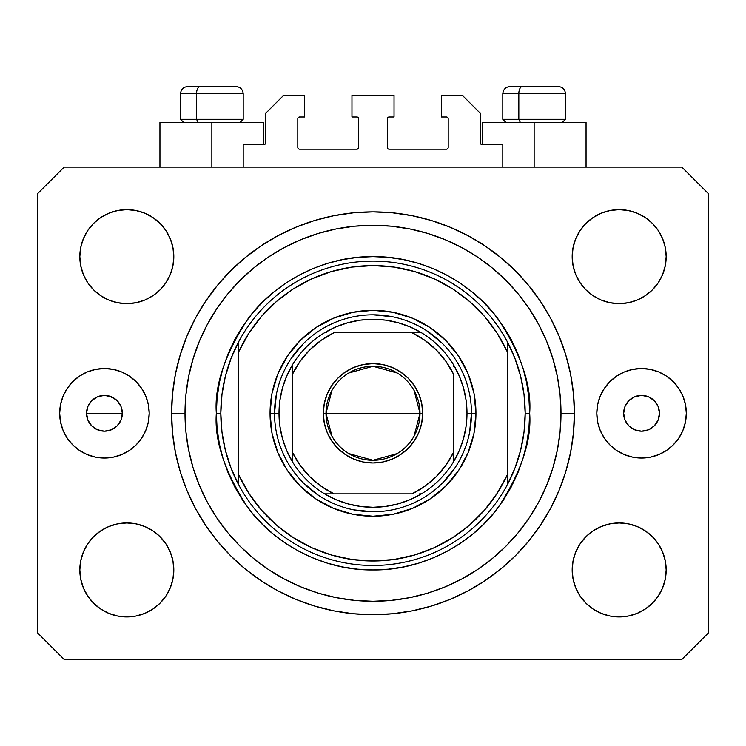 <?xml version="1.0" encoding="UTF-8"?>
<svg xmlns="http://www.w3.org/2000/svg" width="746" height="746" viewBox="0 0 746 746"><rect width="100%" height="100%" fill="white"/><g stroke="black" fill="none" stroke-linecap="round" stroke-linejoin="round"><path stroke-width="1.12" d="M243.196 167.104L243.196 144.724L263.786 144.724L243.196 144.724L243.196 167.104M265.576 142.934L265.576 113.392L265.576 142.934A1.79 1.79 0 0 1 263.786 144.724L264.466 144.584L263.786 144.724L263.786 122.344L211.864 122.344L211.864 167.104L211.864 122.344L159.942 122.344L159.942 167.104M265.576 113.392L283.48 95.488L304.517 95.488L304.517 116.973L299.594 116.973L304.517 116.973L304.517 95.488L283.48 95.488L265.576 113.392M297.803 118.763L297.803 147.41L297.803 118.763A1.79 1.79 0 0 1 299.594 116.973L298.913 117.113L299.594 116.973M299.594 149.2L356.886 149.2L299.594 149.2A1.79 1.79 0 0 1 297.803 147.41L297.943 148.09L297.803 147.41M358.155 148.678L357.567 149.06L358.677 147.41L358.677 118.763L358.677 147.41A1.79 1.79 0 0 1 356.886 149.2L357.567 149.06L356.886 149.2M356.886 116.973L351.963 116.973L356.886 116.973A1.79 1.79 0 0 1 358.677 118.763L358.537 118.082L358.677 118.763M351.963 116.973L351.963 95.488L351.963 116.973M394.037 95.488L351.963 95.488L394.037 95.488L394.037 116.973L389.114 116.973L394.037 116.973L394.037 95.488M387.845 117.495L388.433 117.113L387.323 118.763L387.323 147.41L387.323 118.763A1.79 1.79 0 0 1 389.114 116.973L388.433 117.113L389.114 116.973M389.114 149.2L446.406 149.2L389.114 149.2A1.79 1.79 0 0 1 387.323 147.41L387.463 148.09L387.323 147.41M448.197 147.41L448.197 118.763L448.197 147.41A1.79 1.79 0 0 1 446.406 149.2L447.087 149.06L446.406 149.2M446.406 116.973L441.483 116.973L446.406 116.973A1.79 1.79 0 0 1 448.197 118.763L448.057 118.082L448.197 118.763M441.483 116.973L441.483 95.488L462.52 95.488L480.424 113.392L480.424 142.934L480.424 113.392L462.52 95.488L441.483 95.488L441.483 116.973M482.214 122.344L534.136 122.344L534.136 167.104L534.136 122.344L586.058 122.344L482.214 122.344L482.214 144.724L502.804 144.724L482.214 144.724A1.79 1.79 0 0 1 480.424 142.934L480.564 143.614L480.424 142.934M502.804 144.724L502.804 167.104L502.804 144.724M447.087 117.113L448.057 118.082L447.087 117.113M448.057 148.09L447.087 149.06L448.057 148.09M387.845 148.678L387.463 148.09M358.155 117.495L358.537 118.082M298.913 149.06L297.943 148.09L298.913 149.06M297.943 118.082L298.913 117.113L297.943 118.082M482.214 144.724L480.564 143.614M265.436 143.614L264.466 144.584M171.701 420.166L171.878 424.176M172.345 430.843L172.223 429.332M172.13 428.185L171.981 426.013M171.701 420.362L171.766 421.9M86.536 413.284L122.344 413.284L120.983 420.138L117.103 425.947L111.294 429.827L104.44 431.188L97.586 429.827L94.49 428.167L91.777 425.947L87.897 420.138L86.536 413.284L87.897 420.138L91.777 425.947L94.49 428.167L100.943 430.843L104.44 431.188L111.294 429.827L104.44 431.188L97.586 429.827L91.777 425.947L89.557 423.234L87.897 420.138L86.536 413.284L87.897 406.43L91.777 400.621L97.586 396.741L100.943 395.725L104.44 395.38L111.294 396.741L117.103 400.621L119.323 403.334L120.983 406.43L122.344 413.284A17.904 17.904 0 0 1 104.44 431.188A17.904 17.904 0 0 1 86.536 413.284A17.904 17.904 0 0 1 104.44 395.38A17.904 17.904 0 0 1 122.344 413.284L120.983 420.138L122.344 413.284L120.983 406.43L117.103 400.621L111.294 396.741L104.44 395.38L97.586 396.741L104.44 395.38L107.937 395.725L114.39 398.401L117.103 400.621L120.983 406.43L122.344 413.284L86.536 413.284L87.897 406.43L86.536 413.284M117.103 425.947L120.983 420.138L117.103 425.947L114.39 428.167L117.103 425.947M659.464 413.284A17.904 17.904 0 0 1 641.56 431.188A17.904 17.904 0 0 1 623.656 413.284L625.017 406.43L628.897 400.621L634.706 396.741L641.56 395.38L648.414 396.741L654.223 400.621L658.103 406.43L659.464 413.284L658.103 420.138L654.223 425.947L648.414 429.827L641.56 431.188L634.706 429.827L628.897 425.947L625.017 420.138L623.656 413.284A17.904 17.904 0 0 1 641.56 395.38A17.904 17.904 0 0 1 659.464 413.284M686.32 413.284A44.76 44.76 0 0 1 641.56 458.044A44.76 44.76 0 0 1 596.8 413.284L597.658 404.556L600.204 396.154L604.344 388.414L609.911 381.635L616.69 376.068L624.43 371.928L632.832 369.382L641.56 368.524L650.288 369.382L658.69 371.928L666.43 376.068L673.209 381.635L678.776 388.414L682.916 396.154L685.462 404.556L686.32 413.284L685.462 422.012L682.916 430.414L678.776 438.154L673.209 444.933L666.43 450.5L658.69 454.64L650.288 457.186L641.56 458.044L632.832 457.186L624.43 454.64L616.69 450.5L609.911 444.933L604.344 438.154L600.204 430.414L597.658 422.012L596.8 413.284A44.76 44.76 0 0 1 641.56 368.524A44.76 44.76 0 0 1 686.32 413.284M149.2 413.284A44.76 44.76 0 0 1 104.44 458.044A44.76 44.76 0 0 1 59.68 413.284L60.538 404.556L63.084 396.154L67.224 388.414L72.791 381.635L79.57 376.068L87.31 371.928L95.712 369.382L104.44 368.524L113.168 369.382L121.57 371.928L129.31 376.068L136.089 381.635L141.656 388.414L145.796 396.154L148.342 404.556L149.2 413.284L148.342 422.012L145.796 430.414L141.656 438.154L136.089 444.933L129.31 450.5L121.57 454.64L113.168 457.186L104.44 458.044L95.712 457.186L87.31 454.64L79.57 450.5L72.791 444.933L67.224 438.154L63.084 430.414L60.538 422.012L59.68 413.284A44.76 44.76 0 0 1 104.44 368.524A44.76 44.76 0 0 1 149.2 413.284M574.42 413.284A201.42 201.42 0 0 1 373 614.704A201.42 201.42 0 0 1 171.58 413.284L172.55 393.543L175.45 373.988L180.252 354.816L186.91 336.204L195.368 318.337L205.523 301.384L217.3 285.504L230.57 270.854L245.22 257.584L261.1 245.807L278.053 235.652L295.92 227.194L314.532 220.536L333.704 215.734L353.259 212.834L373 211.864L392.741 212.834L412.296 215.734L431.468 220.536L450.08 227.194L467.947 235.652L484.9 245.807L500.78 257.584L515.43 270.854L528.7 285.504L540.477 301.384L550.632 318.337L559.09 336.204L565.748 354.816L570.55 373.988L573.45 393.543L574.42 413.284L573.45 433.025L570.55 452.58L565.748 471.752L559.09 490.364L550.632 508.231L540.477 525.184L528.7 541.064L515.43 555.714L500.78 568.984L484.9 580.761L467.947 590.916L450.08 599.374L431.468 606.032L412.296 610.834L392.741 613.734L373 614.704L353.259 613.734L333.704 610.834L314.532 606.032L295.92 599.374L278.053 590.916L261.1 580.761L245.22 568.984L230.57 555.714L217.3 541.064L205.523 525.184L195.368 508.231L186.91 490.364L180.252 471.752L175.45 452.58L172.55 433.025L171.58 413.284A201.42 201.42 0 0 1 373 211.864A201.42 201.42 0 0 1 574.42 413.284L560.992 413.284L574.42 413.284M173.818 569.944A46.998 46.998 0 0 1 126.82 616.942A46.998 46.998 0 0 1 79.822 569.944L80.727 560.778L83.403 551.956L87.739 543.834L93.586 536.71L100.71 530.863L108.832 526.527L117.654 523.851L126.82 522.946L135.986 523.851L144.808 526.527L152.93 530.863L160.054 536.71L165.901 543.834L170.237 551.956L172.913 560.778L173.818 569.944L172.913 579.11L170.237 587.932L165.901 596.054L160.054 603.178L152.93 609.025L144.808 613.361L135.986 616.037L126.82 616.942L117.654 616.037L108.832 613.361L100.71 609.025L93.586 603.178L87.739 596.054L83.403 587.932L80.727 579.11L79.822 569.944A46.998 46.998 0 0 1 126.82 522.946A46.998 46.998 0 0 1 173.818 569.944M666.178 569.944A46.998 46.998 0 0 1 619.18 616.942A46.998 46.998 0 0 1 572.182 569.944L573.087 560.778L575.763 551.956L580.099 543.834L585.946 536.71L593.07 530.863L601.192 526.527L610.014 523.851L619.18 522.946L628.346 523.851L637.168 526.527L645.29 530.863L652.414 536.71L658.261 543.834L662.597 551.956L665.273 560.778L666.178 569.944L665.273 579.11L662.597 587.932L658.261 596.054L652.414 603.178L645.29 609.025L637.168 613.361L628.346 616.037L619.18 616.942L610.014 616.037L601.192 613.361L593.07 609.025L585.946 603.178L580.099 596.054L575.763 587.932L573.087 579.11L572.182 569.944A46.998 46.998 0 0 1 619.18 522.946A46.998 46.998 0 0 1 666.178 569.944M666.178 256.624A46.998 46.998 0 0 1 619.18 303.622A46.998 46.998 0 0 1 572.182 256.624L573.087 247.458L575.763 238.636L580.099 230.514L585.946 223.39L593.07 217.543L601.192 213.207L610.014 210.531L619.18 209.626L628.346 210.531L637.168 213.207L645.29 217.543L652.414 223.39L658.261 230.514L662.597 238.636L665.273 247.458L666.178 256.624L665.273 265.79L662.597 274.612L658.261 282.734L652.414 289.858L645.29 295.705L637.168 300.041L628.346 302.717L619.18 303.622L610.014 302.717L601.192 300.041L593.07 295.705L585.946 289.858L580.099 282.734L575.763 274.612L573.087 265.79L572.182 256.624A46.998 46.998 0 0 1 619.18 209.626A46.998 46.998 0 0 1 666.178 256.624M173.818 256.624A46.998 46.998 0 0 1 126.82 303.622A46.998 46.998 0 0 1 79.822 256.624L80.727 247.458L83.403 238.636L87.739 230.514L93.586 223.39L100.71 217.543L108.832 213.207L117.654 210.531L126.82 209.626L135.986 210.531L144.808 213.207L152.93 217.543L160.054 223.39L165.901 230.514L170.237 238.636L172.913 247.458L173.818 256.624L172.913 265.79L170.237 274.612L165.901 282.734L160.054 289.858L152.93 295.705L144.808 300.041L135.986 302.717L126.82 303.622L117.654 302.717L108.832 300.041L100.71 295.705L93.586 289.858L87.739 282.734L83.403 274.612L80.727 265.79L79.822 256.624A46.998 46.998 0 0 1 126.82 209.626A46.998 46.998 0 0 1 173.818 256.624M681.844 659.464L64.156 659.464L681.844 659.464L708.7 632.608L708.7 193.96L708.7 632.608L681.844 659.464M64.156 167.104L681.844 167.104L64.156 167.104L37.3 193.96L37.3 632.608L37.3 193.96L64.156 167.104M37.3 632.608L64.156 659.464L37.3 632.608M708.7 193.96L681.844 167.104L708.7 193.96M80.727 560.778L83.403 551.956L87.739 543.834M93.586 536.71L100.71 530.863M135.986 523.851L144.808 526.527L152.93 530.863M170.237 551.956L172.913 560.778M172.913 579.11L170.237 587.932M160.054 603.178L152.93 609.025L144.808 613.361M117.654 616.037L108.832 613.361M573.087 560.778L575.763 551.956M593.07 530.863L601.192 526.527L610.014 523.851M628.346 523.851L637.168 526.527M665.273 579.11L662.597 587.932L658.261 596.054M652.414 603.178L645.29 609.025M601.192 613.361L593.07 609.025L585.946 603.178M575.763 587.932L573.087 579.11M573.087 247.458L575.763 238.636M585.946 223.39L593.07 217.543L601.192 213.207M628.346 210.531L637.168 213.207M665.273 265.79L662.597 274.612L658.261 282.734M652.414 289.858L645.29 295.705M610.014 302.717L601.192 300.041L593.07 295.705M575.763 274.612L573.087 265.79M80.727 247.458L83.403 238.636L87.739 230.514M93.586 223.39L100.71 217.543M144.808 213.207L152.93 217.543L160.054 223.39M170.237 238.636L172.913 247.458M172.913 265.79L170.237 274.612M152.93 295.705L144.808 300.041L135.986 302.717M117.654 302.717L108.832 300.041M172.382 395.38L171.58 413.284L185.008 413.284A187.992 187.992 0 0 1 373 225.292A187.992 187.992 0 0 1 560.992 413.284L560.087 431.71L557.383 449.959L552.898 467.854L546.678 485.226L538.798 501.899L529.306 517.724L518.321 532.541L505.928 546.212L492.257 558.605L477.44 569.59L461.615 579.082L444.942 586.962L427.57 593.182L409.675 597.667L391.426 600.371L373 601.276L354.574 600.371L336.325 597.667L318.43 593.182L301.058 586.962L284.385 579.082L268.56 569.59L253.743 558.605L240.072 546.212L227.679 532.541L216.694 517.724L207.201 501.899L199.322 485.226L193.102 467.854L188.617 449.959L185.913 431.71L185.008 413.284L185.913 394.858L188.617 376.609L193.102 358.714L199.322 341.342L207.201 324.669L216.694 308.844L227.679 294.027L240.072 280.356L253.743 267.963L268.56 256.978L284.385 247.485L301.058 239.606L318.43 233.386L336.325 228.901L354.574 226.197L373 225.292L391.426 226.197L409.675 228.901L427.57 233.386L444.942 239.606L461.615 247.485L477.44 256.978L492.257 267.963L505.928 280.356L518.321 294.027L529.306 308.844L538.798 324.669L546.678 341.342L552.898 358.714L557.383 376.609L560.087 394.858L560.992 413.284A187.992 187.992 0 0 1 373 601.276A187.992 187.992 0 0 1 185.008 413.284L171.58 413.284M172.13 398.401L172.279 396.536M565.748 354.816L564.573 351.077M450.08 227.194L431.468 220.536L450.08 227.194M314.532 220.536L295.92 227.194L314.532 220.536M186.91 336.204L185.679 339.262M180.252 471.752L181.427 475.491M295.92 599.374L314.532 606.032L295.92 599.374M431.468 606.032L450.08 599.374L431.468 606.032M559.09 490.364L560.321 487.306M72.791 381.635L72.25 382.185M136.089 444.933L136.63 444.383M114.39 428.167L111.294 429.827M673.209 444.933L673.75 444.383M609.911 381.635L609.37 382.185M91.777 400.621L87.897 406.43L91.777 400.621L94.49 398.401L91.777 400.621M263.786 122.344L159.942 122.344M171.981 400.621L171.934 401.311M172.223 397.226L172.261 396.741M94.49 398.401L97.586 396.741M558.185 86.536L522.321 86.536A7.162 3.497 90 0 0 518.824 93.698L518.824 119.304L520.307 122.344L518.824 119.304L565.468 119.304L518.824 119.304L518.824 93.698L565.309 93.698M562.428 122.344L565.468 119.304L565.468 93.698C565.03 89.361 562.643 86.974 558.306 86.536C562.643 86.974 565.03 89.361 565.468 93.698L502.804 93.698C503.242 89.361 505.629 86.974 509.966 86.536C505.629 86.974 503.242 89.361 502.804 93.698L502.804 119.304L518.824 119.304L502.804 119.304L505.844 122.344M557.122 86.536L510.04 86.536M502.963 93.698L518.824 93.698A7.162 3.497 -90 0 1 522.321 86.536L510.087 86.536M235.913 86.536L200.049 86.536A7.162 3.497 90 0 0 196.552 93.698L196.552 119.304L198.035 122.344L196.552 119.304L243.196 119.304L196.552 119.304L196.552 93.698L243.037 93.698M240.156 122.344L243.196 119.304L243.196 93.698C242.758 89.361 240.371 86.974 236.034 86.536C240.371 86.974 242.758 89.361 243.196 93.698L180.532 93.698C180.97 89.361 183.357 86.974 187.694 86.536C183.357 86.974 180.97 89.361 180.532 93.698L180.532 119.304L196.552 119.304L180.532 119.304L183.572 122.344M234.85 86.536L187.768 86.536M180.691 93.698L196.552 93.698A7.162 3.497 -90 0 1 200.049 86.536L187.815 86.536M270.052 413.284L274.528 413.284L270.052 413.284L272.029 393.198L277.885 373.886L287.406 356.094L300.209 340.493L315.81 327.69L333.602 318.169L352.914 312.313L373 310.336L393.086 312.313L412.398 318.169L430.19 327.69L445.791 340.493L458.594 356.094L468.115 373.886L473.971 393.198L475.948 413.284A102.948 102.948 0 0 1 373 516.232A102.948 102.948 0 0 1 270.052 413.284A102.948 102.948 0 0 1 373 310.336A102.948 102.948 0 0 1 475.948 413.284L473.971 433.37L468.115 452.682L458.594 470.474L445.791 486.075L430.19 498.878L412.398 508.399L393.086 514.255L373 516.232L352.914 514.255L333.602 508.399L315.81 498.878L300.209 486.075L287.406 470.474L277.885 452.682L272.029 433.37L270.052 413.284M471.472 413.284L475.948 413.284L471.472 413.284A98.472 98.472 0 0 0 373 314.812A98.472 98.472 0 0 0 274.528 413.284L279.004 413.284A93.996 93.996 0 0 1 292.432 364.869L286.641 376.18L282.426 388.162L279.862 400.611L279.004 413.284L279.862 425.957L282.426 438.406L286.641 450.388L292.432 461.699A93.996 93.996 0 0 1 279.004 413.284L274.528 413.284A98.472 98.472 0 0 1 373 314.812A98.472 98.472 0 0 1 471.472 413.284A98.472 98.472 0 0 1 373 511.756A98.472 98.472 0 0 1 274.528 413.284A98.472 98.472 0 0 0 373 511.756A98.472 98.472 0 0 0 471.472 413.284L466.996 413.284L471.472 413.284L469.579 432.493M216.34 413.284L220.816 413.284A152.184 152.184 0 0 1 507.28 341.668A152.184 152.184 0 0 1 525.184 413.284L529.66 413.284C531.749 440.513 521.305 471.845 498.328 507.28C474.288 540.925 426.18 570.569 373 569.944C319.82 570.569 271.712 540.925 247.672 507.28C224.695 471.845 214.251 440.513 216.34 413.284L217.095 428.642L219.352 443.851L223.082 458.762L228.267 473.234L234.841 487.129L242.739 500.324L251.896 512.67L262.228 524.056L273.614 534.388L285.96 543.545L299.155 551.443L313.05 558.017L327.522 563.202L342.433 566.932L357.642 569.189L373 569.944L388.358 569.189L403.567 566.932L418.478 563.202L432.95 558.017L446.845 551.443L460.04 543.545L472.386 534.388L483.772 524.056L494.104 512.67L503.261 500.324L511.159 487.129L517.733 473.234L522.918 458.762L526.648 443.851L528.905 428.642L529.66 413.284L528.905 397.926L526.648 382.717L522.918 367.806L517.733 353.334L511.159 339.439L503.261 326.244L494.104 313.898L483.772 302.512L472.386 292.18L460.04 283.023L446.845 275.125L432.95 268.551L418.478 263.366L403.567 259.636L388.358 257.379L373 256.624L357.642 257.379L342.433 259.636L327.522 263.366L313.05 268.551L299.155 275.125L285.96 283.023L273.614 292.18L262.228 302.512L251.896 313.898L242.739 326.244L234.841 339.439L228.267 353.334L223.082 367.806L219.352 382.717L217.095 397.926L216.34 413.284C214.251 386.055 224.695 354.723 247.672 319.288C271.712 285.643 319.82 255.999 373 256.624C426.18 255.999 474.288 285.643 498.328 319.288C521.305 354.723 531.749 386.055 529.66 413.284L525.184 413.284A152.184 152.184 0 0 1 238.72 484.9A152.184 152.184 0 0 1 220.816 413.284L216.34 413.284M507.28 351.748L497.172 333.285L484.536 316.444L469.635 301.57L452.775 288.972L434.293 278.892L414.571 271.544L394 267.077L373 265.576L352 267.077L331.429 271.544L311.707 278.892L293.225 288.972L276.365 301.57L261.464 316.444L248.828 333.285L238.72 351.748L238.72 474.82L248.828 493.283L261.464 510.124L276.365 524.997L293.225 537.596L311.707 547.676L331.429 555.024L352 559.491L373 560.992L394 559.491L414.571 555.024L434.293 547.676L452.775 537.596L469.635 524.997L484.536 510.124L497.172 493.283L507.28 474.82L507.28 341.668A152.184 152.184 0 0 0 238.72 341.668L238.72 351.748A147.708 147.708 0 0 1 507.28 351.748L507.28 341.668L515.02 358.612L520.643 376.376L524.046 394.69L525.184 413.284L524.046 431.878L520.643 450.192L515.02 467.956L507.28 484.9L507.28 474.82A147.708 147.708 0 0 1 238.72 474.82L238.72 484.9A152.184 152.184 0 0 0 507.28 484.9L507.28 351.748M565.748 471.752L564.573 475.491M186.91 490.364L185.679 487.306M180.252 354.816L181.427 351.077M559.09 336.204L560.321 339.262M442.63 343.654L427.71 331.41M392.209 316.705L373 314.812M303.37 343.654L291.126 358.574M276.421 394.075L274.528 413.284M303.37 482.914L318.29 495.157M353.79 509.863L373 511.756M442.63 482.914L454.874 467.994M238.72 341.668L230.98 358.612L225.357 376.376L221.954 394.69L220.816 413.284L221.954 431.878L225.357 450.192L230.98 467.956L238.72 484.9L238.72 341.668M331.97 436.214L326.002 413.284A46.998 46.998 0 0 0 373 460.282A46.998 46.998 0 0 0 419.998 413.284L422.684 413.284A49.684 49.684 0 0 1 373 462.968A49.684 49.684 0 0 1 323.316 413.284L419.998 413.284A46.998 46.998 0 0 1 373 460.282A46.998 46.998 0 0 1 326.002 413.284L331.97 390.354M414.03 390.354L419.998 413.284L414.03 436.214M397.198 453.577L373 460.282L348.802 453.577M292.432 461.699L292.432 452.309A89.52 89.52 0 0 0 333.975 493.852L412.025 493.852A89.52 89.52 0 0 0 453.568 452.309L453.568 374.259A89.52 89.52 0 0 0 412.025 332.716L333.975 332.716A89.52 89.52 0 0 0 292.432 374.259L292.432 452.309L300.051 465.168L309.702 476.582L321.116 486.233L333.975 493.852L324.585 493.852A93.996 93.996 0 0 1 292.432 461.699A93.996 93.996 0 0 0 324.585 493.852L412.025 493.852L424.884 486.233L436.298 476.582L445.949 465.168L453.568 452.309L453.568 461.699A93.996 93.996 0 0 1 324.585 493.852L335.896 499.643L347.878 503.858L360.327 506.422L373 507.28L385.673 506.422L398.122 503.858L410.104 499.643L421.415 493.852A93.996 93.996 0 0 0 453.568 461.699L459.359 450.388L463.574 438.406L466.138 425.957L466.996 413.284A93.996 93.996 0 0 1 453.568 461.699L453.568 374.259L445.949 361.4L436.298 349.986L424.884 340.335L412.025 332.716L421.415 332.716A93.996 93.996 0 0 1 466.996 413.284L466.138 400.611L463.574 388.162L459.359 376.18L453.568 364.869A93.996 93.996 0 0 0 421.415 332.716L333.975 332.716L321.116 340.335L309.702 349.986L300.051 361.4L292.432 374.259L292.432 364.869A93.996 93.996 0 0 1 421.415 332.716L410.104 326.925L398.122 322.71L385.673 320.146L373 319.288L360.327 320.146L347.878 322.71L335.896 326.925L324.585 332.716A93.996 93.996 0 0 0 292.432 364.869L292.432 459.937M453.568 364.869L453.568 366.631M324.585 332.716L326.347 332.716M421.415 493.852L419.653 493.852M422.684 413.284L421.732 422.973L418.898 432.298L414.31 440.886L408.127 448.411L400.602 454.594L392.014 459.182L382.689 462.016L373 462.968L363.311 462.016L353.986 459.182L345.398 454.594L337.873 448.411L331.69 440.886L327.102 432.298L324.268 422.973L323.316 413.284L324.268 403.595L327.102 394.27L331.69 385.682L337.873 378.157L345.398 371.974L353.986 367.386L363.311 364.552L373 363.6L382.689 364.552L392.014 367.386L400.602 371.974L408.127 378.157L414.31 385.682L418.898 394.27L421.732 403.595L422.684 413.284L326.002 413.284A46.998 46.998 0 0 1 373 366.286A46.998 46.998 0 0 1 419.998 413.284A46.998 46.998 0 0 0 373 366.286A46.998 46.998 0 0 0 326.002 413.284L323.316 413.284A49.684 49.684 0 0 1 373 363.6A49.684 49.684 0 0 1 422.684 413.284M348.802 372.991L373 366.286L397.198 372.991M586.058 122.344L586.058 167.104"/></g></svg>
